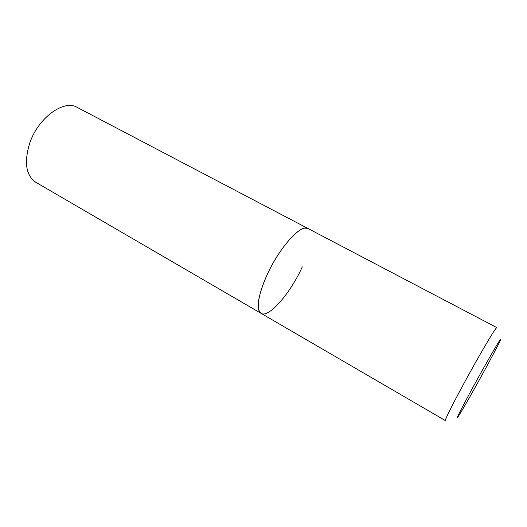 <?xml version="1.0" encoding="UTF-8"?>
<svg xmlns="http://www.w3.org/2000/svg" width="527" height="527" viewBox="0 0 527 527"><rect width="100%" height="100%" fill="white"/><g stroke="black" fill="none" stroke-linecap="round" stroke-linejoin="round"><path stroke-width="0.79" d="M308.005 228.514L305.001 228.086C297.004 228.949 281.122 247.071 269.989 268.856C258.79 290.627 255.226 310.278 261.089 313.361C255.984 309.184 257.743 296.853 266.372 276.379C278.566 248.5 301.101 223.362 308.005 228.514L496.803 327.59L495.94 328.4C492.817 332.293 479.715 354.612 466.757 378.261C453.773 401.93 444.485 420.447 445.381 420.579L35.823 182.302C26.001 175.504 23.926 162.586 29.598 143.548C37.97 117.857 63.919 99.135 77.238 107.409L308.005 228.514M302.281 266.886C290.542 293.052 268.803 318.4 261.089 313.361M458.688 415.81C467.041 403.155 507.165 329.606 499.945 340.073C497.152 343.999 483.746 367.444 472.087 388.88C460.381 410.381 454.491 422.344 458.688 415.81"/></g></svg>
